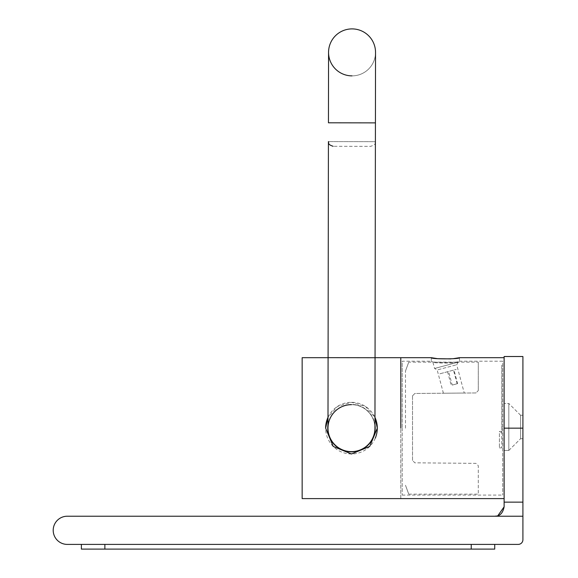 <?xml version="1.0" encoding="UTF-8"?>
<svg xmlns="http://www.w3.org/2000/svg" width="578" height="578" viewBox="0 0 578 578"><rect width="100%" height="100%" fill="white"/><g stroke="black" fill="none" stroke-linecap="round" stroke-linejoin="round"><path stroke-width="0.43" stroke-dasharray="2.89 2.17" d="M508.821 450.464L504.124 450.464L504.124 403.487L504.124 450.464L504.124 403.487L504.124 450.464L508.821 450.464L508.821 403.487L504.124 403.487L508.821 403.487L508.821 450.464L508.821 403.487L508.821 450.464L520.561 438.716L508.821 450.464M520.561 415.235L508.821 403.487L520.561 415.235L520.561 438.716L520.561 415.235L520.561 438.716L520.561 415.235L522.909 415.235L520.561 415.235M522.909 438.716L520.561 438.716L522.909 438.716L522.909 415.235L522.909 438.716M497.86 515.684L496.755 516.002M504.124 356.518L504.124 498.604L504.124 357.695L504.124 428.154L522.909 428.154L522.909 502.13L504.124 502.13L504.124 428.154M504.124 502.13L504.124 506.827M522.909 428.154L522.909 356.518M522.909 516.219L494.725 516.219L522.909 516.219L522.909 539.707A4.696 4.696 0 0 1 518.213 544.404L67.294 544.404A14.089 14.089 0 0 1 53.205 530.315A14.089 14.089 0 0 1 67.294 516.219L522.909 516.219L522.909 502.13M328.001 417.352A25.837 25.837 0 0 1 374.97 417.424L365.506 406.464L351.503 402.317L337.48 406.428L328.001 417.352M327.986 424.787A23.72 23.72 0 0 1 374.956 424.859M302.149 498.604L302.149 357.695M400.785 498.604L400.785 357.695L400.785 498.604M375.317 438.081A25.837 25.837 0 0 1 325.631 428.154M327.979 428.117A23.488 23.488 0 0 1 351.503 404.665A23.488 23.488 0 0 1 374.949 428.19A23.488 23.488 0 0 0 351.503 404.665M375.425 122.876L328.449 122.803L351.937 122.839L328.449 122.803L328.557 52.352A23.488 23.488 0 0 0 352.009 75.87A23.488 23.488 0 0 0 375.534 52.425A23.488 23.488 0 0 1 352.009 75.87A23.488 23.488 0 0 0 375.534 52.425L375.397 141.668L328.42 141.596L375.397 141.668C374.385 143.098 377.318 143.958 370.686 146.357L333.116 146.299L370.686 146.357M501.776 431.405L499.421 431.405L499.421 447.885L499.421 432.423L501.776 432.423L501.776 447.885L501.776 432.423M501.776 410.85L501.776 442.77L501.776 410.85M501.776 430.162L501.776 364.769L501.776 430.162M447.567 371.733L451.216 385.345L457.119 383.763L453.47 370.151L453.976 370.014L442.163 373.178L453.47 370.151M457.119 383.763L457.617 383.626L453.976 370.014M457.617 383.626L452.213 385.071L448.571 371.466M439.887 373.793L456.252 369.407L439.887 373.793M464.271 393.047L443.405 393.228L464.271 393.047L456.685 364.747L458.181 362.153L432.893 362.153C432.517 363.374 458.853 363.425 458.181 362.153L434.591 368.475L458.181 362.153L478.288 362.153L478.288 390.591L478.288 362.153M443.405 393.228L437.178 369.971L456.685 364.747L437.178 369.971L434.591 368.475L432.893 362.153L408.769 362.153M405.481 428.154L405.481 371.04L405.481 428.154M412.526 460.478L412.526 428.154L412.526 460.478L414.86 462.826L475.961 463.361L478.288 465.709L478.288 494.147L478.288 465.709L475.961 463.361L414.86 462.826L412.526 460.478M405.481 485.26C409.809 497.051 409.809 497.051 405.481 485.26C409.809 497.051 409.809 497.051 405.481 485.26M405.481 371.04C409.809 359.249 409.809 359.249 405.481 371.04C409.809 359.249 409.809 359.249 405.481 371.04M412.526 395.822L412.526 428.154L412.526 395.822L414.86 393.474L475.961 392.946L478.288 390.591L475.961 392.946L414.86 393.474L412.526 395.822M459.496 357.695L459.496 361.214C460.377 362.847 430.444 362.847 431.318 361.214C430.437 362.839 460.355 362.847 459.496 361.214L502.715 361.214L502.715 428.154L502.715 361.214M431.318 357.695L431.318 361.214L402.194 361.214L402.194 428.154L402.194 361.214M450.782 358.909L453.311 358.663M502.715 428.154L502.715 495.086L502.715 428.154M402.194 428.154L402.194 495.086L402.194 428.154M81.382 549.1L494.725 549.1M471.243 544.404L104.871 544.404L471.243 544.404L471.243 549.1M81.382 544.404L104.871 544.404L81.382 544.404M328.087 357.659L375.057 357.731M104.871 549.1L104.871 544.404M328.087 357.695L375.057 357.695M499.421 447.885L501.776 447.885M408.769 494.147L478.288 494.147M402.194 495.086L502.715 495.086"/><path stroke-width="0.87" d="M496.755 516.002L494.725 516.219C499.71 516.392 502.838 513.264 504.124 506.827L497.86 515.684M504.124 428.154L504.124 502.13L522.909 502.13L522.909 428.154L504.124 428.154L504.124 356.518L522.909 356.518L522.909 428.154M504.124 506.827L504.124 502.13M522.909 502.13L522.909 539.707A4.696 4.696 0 0 1 518.213 544.404L67.294 544.404A14.089 14.089 0 0 1 53.205 530.315A14.089 14.089 0 0 1 67.294 516.219L522.909 516.219M325.631 428.154A25.837 25.837 0 0 1 328.001 417.352L325.631 428.154L333.21 446.426L351.453 453.983L369.739 446.411L377.304 428.154L374.97 417.424A25.837 25.837 0 0 1 375.317 438.081M374.956 424.859A23.72 23.72 0 0 1 351.467 451.873A23.72 23.72 0 0 1 327.986 424.787M328.087 357.695L302.149 357.695L302.149 498.604L504.124 498.604M400.785 428.154L400.785 357.695L400.785 428.154M375.425 122.876L375.534 52.425A23.488 23.488 0 0 0 352.081 28.9A23.488 23.488 0 0 0 328.557 52.352L328.449 122.803L375.425 122.876L374.949 428.19A23.488 23.488 0 0 1 351.431 451.635A23.488 23.488 0 0 1 327.979 428.117L328.42 141.596C329.323 142.983 326.693 144.052 333.116 146.299M352.081 28.9A23.488 23.488 0 0 1 375.534 52.425A23.488 23.488 0 0 0 352.081 28.9A23.488 23.488 0 0 0 328.557 52.352A23.488 23.488 0 0 0 352.009 75.87M374.949 428.19A23.488 23.488 0 0 1 351.431 451.635A23.488 23.488 0 0 1 327.979 428.117A23.488 23.488 0 0 1 351.503 404.665M453.311 358.663L459.496 357.695C460.377 359.234 430.444 359.241 431.318 357.695L437.568 358.671L450.782 358.909M494.725 549.1L494.725 544.404L494.725 549.1L81.382 549.1L81.382 544.404L81.382 549.1M375.057 357.731L328.087 357.659M104.871 549.1L104.871 544.404M471.243 549.1L471.243 544.404M375.057 357.695L431.318 357.695M459.496 357.695L504.124 357.695"/></g></svg>
